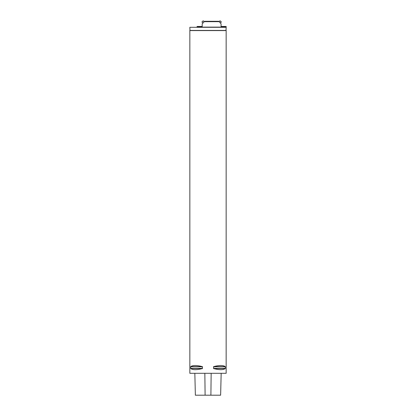 <?xml version="1.0" encoding="UTF-8"?>
<svg xmlns="http://www.w3.org/2000/svg" width="416" height="416" viewBox="0 0 416 416"><rect width="100%" height="100%" fill="white"/><g stroke="black" fill="none" stroke-linecap="round" stroke-linejoin="round"><path stroke-width="0.62" d="M189.987 30.571L189.842 27.3L226.158 27.3L226.158 26.458L225.098 26.458L224.874 26.978L221.073 26.91L221.073 23.873L219.18 21.674L204.084 21.674L203.252 20.8L201.952 21.97L202.878 23.052M220.386 23.052L221.312 21.97L220.012 20.8L219.18 21.674L218.717 21.31L204.547 21.31L202.192 23.873L202.192 26.91L198.385 26.978L198.167 26.458L197.106 26.458L197.106 27.118L225.259 27.118L226.158 27.3L226.013 30.571M226.158 373.303L189.842 373.303L189.842 30.571L226.158 30.571L226.158 373.303L189.842 373.303M190.679 366.798L190.736 366.636C192.769 365.134 196.648 365.134 202.368 366.636L202.368 368.56C196.648 370.063 192.769 370.063 190.736 368.56L190.679 366.798L202.556 366.798M225.321 368.399L225.264 368.56C223.231 370.063 219.352 370.063 213.632 368.56L213.632 366.636C219.352 365.134 223.231 365.134 225.264 366.636L225.321 368.399L213.444 368.399M195.38 395.2L194.834 373.407L195.38 395.2L220.62 395.2L221.166 373.407L220.62 395.2M225.43 27.3L226.158 27.3M198.167 26.458L202.192 26.458M221.073 26.458L225.098 26.458M201.963 21.918L203.195 20.805M220.069 20.805L221.302 21.918M205.109 395.2L204.844 373.407M210.891 395.2L211.156 373.407M190.736 368.56L202.368 368.56M190.679 368.399L202.556 368.399M190.736 366.636L202.368 366.636M213.632 366.636L225.264 366.636M213.444 366.798L225.321 366.798M213.632 368.56L225.264 368.56M189.842 30.425L226.158 30.425"/></g></svg>
